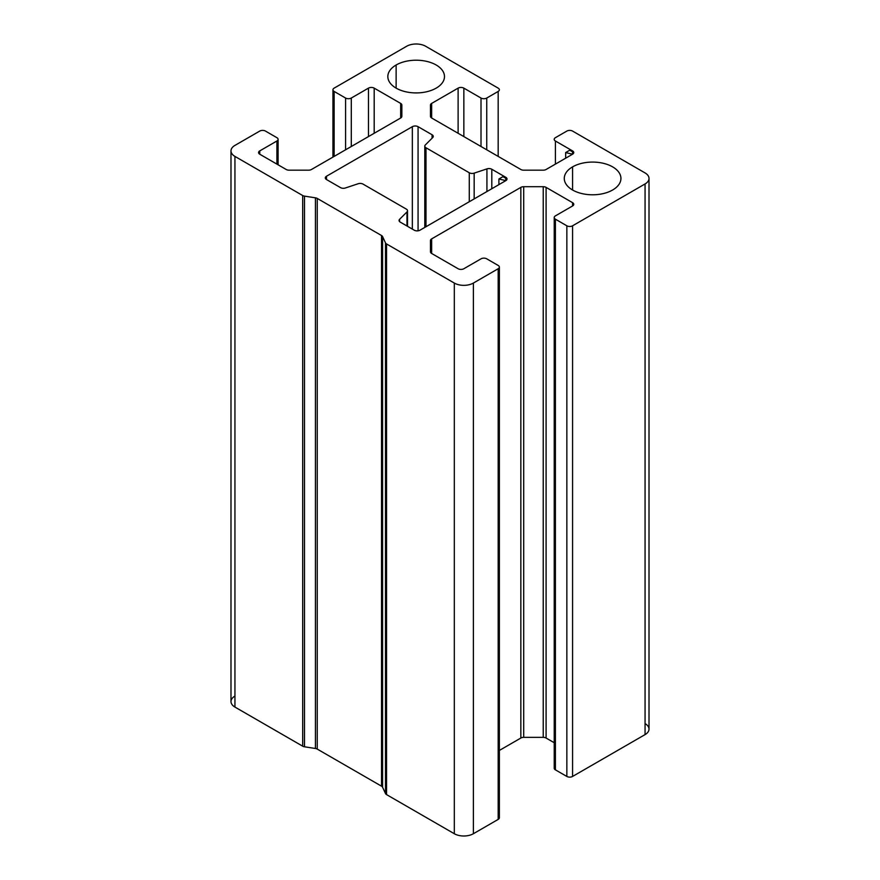 <?xml version="1.0" encoding="UTF-8"?>
<svg xmlns="http://www.w3.org/2000/svg" width="880" height="880" viewBox="0 0 880 880"><rect width="100%" height="100%" fill="white"/><g stroke="black" fill="none" stroke-linecap="round" stroke-linejoin="round"><path stroke-width="1.32" d="M498.179 816.101A4.048 2.332 180 0 1 498.179 819.401L473.385 833.723A13.486 7.788 180 0 1 454.311 833.723L386.551 794.607A4.048 2.332 180 0 1 385.506 793.551L382.58 787.248A4.048 2.332 0 0 0 381.535 786.192L317.251 749.089A4.048 2.332 0 0 0 315.436 748.484L304.502 746.79A4.048 2.332 180 0 1 302.687 746.185L234.938 707.069A13.486 7.788 180 0 1 234.938 696.058M645.062 723.591A13.486 7.788 180 0 1 645.062 734.602L572.572 776.446A4.048 2.332 180 0 1 566.852 776.446L555.401 769.846A4.048 2.332 180 0 1 555.401 766.535M554.224 217.536L554.224 768.196A4.048 2.332 0 0 0 555.401 769.846L555.401 219.186A4.048 2.332 180 0 1 554.224 217.536A4.048 2.332 180 0 1 555.401 215.886L572.572 205.975A4.048 2.332 0 0 0 573.76 204.314A4.048 2.332 0 0 0 572.572 202.664L572.572 205.975L572.572 202.664L546.095 187.385L546.095 738.045L546.095 187.385A4.048 2.332 0 0 0 543.235 186.692L543.235 737.352L543.235 186.692L523.699 186.692L523.699 737.352L523.699 186.692A4.048 2.332 0 0 0 520.839 187.385L520.839 738.045A4.048 2.332 180 0 1 523.699 737.352L543.235 737.352A4.048 2.332 180 0 1 546.095 738.045L554.224 742.731L546.095 738.045A4.048 2.332 0 0 0 543.235 737.352L523.699 737.352A4.048 2.332 0 0 0 520.839 738.045L499.367 750.442L520.839 738.045L520.839 187.385A4.048 2.332 180 0 1 523.699 186.692L543.235 186.692A4.048 2.332 180 0 1 546.095 187.385L572.572 202.664A4.048 2.332 180 0 1 572.572 205.975L555.401 215.886A4.048 2.332 0 0 0 555.401 219.186L566.852 225.797A4.048 2.332 0 0 0 572.572 225.797L645.062 183.942A13.486 7.788 0 0 0 645.062 172.931L572.572 131.076A4.048 2.332 0 0 0 566.852 131.076L555.401 137.687A4.048 2.332 0 0 0 555.401 140.998L572.572 150.909A4.048 2.332 180 0 1 572.572 154.209L546.095 169.488A4.048 2.332 180 0 1 543.235 170.181L523.699 170.181A4.048 2.332 180 0 1 520.839 169.488L431.651 117.997A4.048 2.332 180 0 1 430.463 116.347L430.463 105.072A4.048 2.332 180 0 1 431.651 103.411L458.117 88.132A4.048 2.332 180 0 1 463.848 88.132L481.008 98.043A4.048 2.332 0 0 0 486.739 98.043L498.179 91.432A4.048 2.332 0 0 0 498.179 88.132L425.689 46.277A13.486 7.788 0 0 0 406.615 46.277L334.136 88.132A4.048 2.332 0 0 0 334.136 91.432L345.576 98.043A4.048 2.332 0 0 0 351.296 98.043L368.467 88.132A4.048 2.332 180 0 1 374.187 88.132L400.664 103.411A4.048 2.332 180 0 1 401.852 105.072L401.852 116.347A4.048 2.332 180 0 1 400.664 117.997L311.476 169.488A4.048 2.332 180 0 1 308.616 170.181L289.069 170.181A4.048 2.332 180 0 1 286.209 169.488L259.743 154.209A4.048 2.332 180 0 1 259.743 150.909L276.903 140.998A4.048 2.332 0 0 0 276.903 137.687L265.463 131.076A4.048 2.332 0 0 0 259.743 131.076L234.938 145.398A13.486 7.788 0 0 0 234.938 156.409L302.687 195.525A4.048 2.332 0 0 0 304.502 196.13L315.436 197.824A4.048 2.332 180 0 1 317.251 198.429L381.535 235.532A4.048 2.332 180 0 1 382.58 236.588L385.506 242.902A4.048 2.332 0 0 0 386.551 243.947L454.311 283.063A13.486 7.788 0 0 0 473.385 283.063L498.179 268.741A4.048 2.332 0 0 0 498.179 265.441L486.739 258.83A4.048 2.332 0 0 0 481.008 258.83L463.848 268.741A4.048 2.332 180 0 1 458.117 268.741L431.651 253.462A4.048 2.332 180 0 1 430.463 251.812L430.463 240.526A4.048 2.332 180 0 1 431.651 238.876L520.839 187.385L431.651 238.876A4.048 2.332 0 0 0 430.463 240.526L430.463 251.812A4.048 2.332 0 0 0 431.651 253.462L458.117 268.741A4.048 2.332 0 0 0 463.848 268.741L481.008 258.83A4.048 2.332 180 0 1 486.739 258.83L498.179 265.441A4.048 2.332 180 0 1 499.367 267.091A4.048 2.332 180 0 1 498.179 268.741L473.385 283.063A13.486 7.788 180 0 1 454.311 283.063L386.551 243.947L386.551 794.607L454.311 833.723L454.311 283.063L454.311 833.723A13.486 7.788 0 0 0 473.385 833.723L473.385 283.063L473.385 833.723L498.179 819.401L498.179 268.741L498.179 819.401A4.048 2.332 0 0 0 499.367 817.751L499.367 267.091M406.329 209.11L363.033 184.107A4.048 2.332 0 0 0 358.149 183.744L345.389 187.99A4.048 2.332 180 0 1 340.505 187.616L326.502 179.542A4.048 2.332 180 0 1 326.502 176.231L412.346 126.676A4.048 2.332 180 0 1 418.066 126.676L432.069 134.761A4.048 2.332 180 0 1 432.707 137.577L425.337 144.947A4.048 2.332 0 0 0 425.986 147.763L469.282 172.766A4.048 2.332 0 0 0 474.166 173.14L486.926 168.883A4.048 2.332 180 0 1 491.81 169.257L505.813 177.331A4.048 2.332 180 0 1 505.813 180.642L419.969 230.197A4.048 2.332 180 0 1 414.249 230.197L400.246 222.112A4.048 2.332 180 0 1 399.608 219.296L406.978 211.926A4.048 2.332 0 0 0 406.329 209.11A4.048 2.332 180 0 1 407.517 210.76A4.048 2.332 180 0 1 406.978 211.926L406.978 225.995L406.978 211.926L399.608 219.296L399.608 221.628L399.608 219.296A4.048 2.332 0 0 0 399.058 220.462A4.048 2.332 0 0 0 400.246 222.112L414.249 230.197A4.048 2.332 0 0 0 419.969 230.197L505.813 180.642L506.99 178.992L502.953 176.649L498.905 178.992L505.813 180.642A4.048 2.332 0 0 0 506.99 178.992A4.048 2.332 0 0 0 505.813 177.331L505.813 180.642L505.813 177.331L491.81 169.257L491.81 188.727L491.81 169.257A4.048 2.332 0 0 0 486.926 168.883L486.926 191.543L486.926 168.883L474.166 173.14L474.166 198.913L474.166 173.14A4.048 2.332 180 0 1 469.282 172.766L469.282 201.729L469.282 172.766L425.986 147.763L425.986 226.732L425.986 147.763A4.048 2.332 180 0 1 424.798 146.113A4.048 2.332 180 0 1 425.337 144.947L432.707 137.577A4.048 2.332 0 0 0 433.246 136.411A4.048 2.332 0 0 0 432.069 134.761L432.069 138.226L432.069 134.761L418.066 126.676L418.066 230.813L418.066 126.676A4.048 2.332 0 0 0 412.346 126.676L412.346 229.097L412.346 126.676L326.502 176.231L326.502 179.542L326.502 176.231A4.048 2.332 0 0 0 325.314 177.881A4.048 2.332 0 0 0 326.502 179.542L340.505 187.616A4.048 2.332 0 0 0 345.389 187.99L358.149 183.744A4.048 2.332 180 0 1 363.033 184.107L406.329 209.11M612.634 190.003A28.325 16.357 180 0 1 572.572 190.003A28.325 16.357 180 0 1 572.572 166.87A28.325 16.357 180 0 1 612.634 166.87A28.325 16.357 180 0 1 612.634 190.003A28.325 16.357 0 0 0 620.928 178.442A28.325 16.357 0 0 0 603.438 163.328A28.325 16.357 0 0 0 572.572 166.87A28.325 16.357 0 0 0 564.278 178.442A28.325 16.357 0 0 0 581.768 193.545A28.325 16.357 0 0 0 612.634 190.003M436.183 88.132A28.325 16.357 180 0 1 396.132 88.132A28.325 16.357 180 0 1 396.132 64.999A28.325 16.357 180 0 1 436.183 64.999A28.325 16.357 180 0 1 436.183 88.132A28.325 16.357 0 0 0 444.477 76.571A28.325 16.357 0 0 0 426.998 61.457A28.325 16.357 0 0 0 396.132 64.999A28.325 16.357 0 0 0 387.827 76.571A28.325 16.357 0 0 0 405.317 91.674A28.325 16.357 0 0 0 436.183 88.132M431.651 253.462L431.651 238.876L431.651 253.462M555.401 769.846L566.852 776.446L566.852 225.797L555.401 219.186L555.401 769.846M566.852 776.446A4.048 2.332 0 0 0 572.572 776.446L572.572 225.797A4.048 2.332 180 0 1 566.852 225.797L566.852 776.446M572.572 776.446L645.062 734.602L645.062 183.942L572.572 225.797L572.572 776.446M645.062 734.602A13.486 7.788 0 0 0 649.011 729.091L649.011 178.442A13.486 7.788 180 0 1 645.062 183.942L645.062 734.602M230.989 150.909L230.989 701.558A13.486 7.788 0 0 0 234.938 707.069L234.938 156.409A13.486 7.788 180 0 1 230.989 150.909A13.486 7.788 180 0 1 234.938 145.398L259.743 131.076A4.048 2.332 180 0 1 265.463 131.076L276.903 137.687A4.048 2.332 180 0 1 278.091 139.337A4.048 2.332 180 0 1 276.903 140.998L276.903 164.12L276.903 140.998L259.743 150.909L259.743 154.209L259.743 150.909A4.048 2.332 0 0 0 258.555 152.559A4.048 2.332 0 0 0 259.743 154.209L286.209 169.488A4.048 2.332 0 0 0 289.069 170.181L308.616 170.181A4.048 2.332 0 0 0 311.476 169.488L400.664 117.997A4.048 2.332 0 0 0 401.852 116.347L401.852 105.072A4.048 2.332 0 0 0 400.664 103.411L400.664 117.997L400.664 103.411L374.187 88.132L374.187 133.287L374.187 88.132A4.048 2.332 0 0 0 368.467 88.132L368.467 136.587L368.467 88.132L351.296 98.043L351.296 146.498L351.296 98.043A4.048 2.332 180 0 1 345.576 98.043L345.576 149.798L345.576 98.043L334.136 91.432L334.136 156.409L334.136 91.432A4.048 2.332 180 0 1 332.948 89.782A4.048 2.332 180 0 1 334.136 88.132L406.615 46.277A13.486 7.788 180 0 1 425.689 46.277L498.179 88.132A4.048 2.332 180 0 1 499.367 89.782A4.048 2.332 180 0 1 498.179 91.432L498.179 156.409L498.179 91.432L486.739 98.043L486.739 149.798L486.739 98.043A4.048 2.332 180 0 1 481.008 98.043L481.008 146.498L481.008 98.043L463.848 88.132L463.848 136.587L463.848 88.132A4.048 2.332 0 0 0 458.117 88.132L458.117 133.287L458.117 88.132L431.651 103.411L431.651 117.997L431.651 103.411A4.048 2.332 0 0 0 430.463 105.072L430.463 116.347A4.048 2.332 0 0 0 431.651 117.997L520.839 169.488A4.048 2.332 0 0 0 523.699 170.181L543.235 170.181A4.048 2.332 0 0 0 546.095 169.488L572.572 154.209A4.048 2.332 0 0 0 573.76 152.559A4.048 2.332 0 0 0 572.572 150.909L572.572 154.209L573.76 152.559L569.712 150.216L565.664 152.559L572.572 154.209L572.572 150.909L555.401 140.998L555.401 164.12L555.401 140.998A4.048 2.332 180 0 1 554.224 139.337A4.048 2.332 180 0 1 555.401 137.687L566.852 131.076A4.048 2.332 180 0 1 572.572 131.076L645.062 172.931A13.486 7.788 180 0 1 649.011 178.442M234.938 707.069L302.687 746.185L302.687 195.525L234.938 156.409L234.938 707.069M302.687 746.185A4.048 2.332 0 0 0 304.502 746.79L304.502 196.13A4.048 2.332 180 0 1 302.687 195.525L302.687 746.185M315.436 748.484A4.048 2.332 180 0 1 317.251 749.089L317.251 198.429A4.048 2.332 0 0 0 315.436 197.824L315.436 748.484L315.436 197.824L304.502 196.13L304.502 746.79M317.251 749.089L381.535 786.192L381.535 235.532L317.251 198.429L317.251 749.089M381.535 786.192A4.048 2.332 180 0 1 382.58 787.248L382.58 236.588A4.048 2.332 0 0 0 381.535 235.532L381.535 786.192M385.506 793.551A4.048 2.332 0 0 0 386.551 794.607L386.551 243.947A4.048 2.332 180 0 1 385.506 242.902L385.506 793.551L385.506 242.902L382.58 236.588L382.58 787.248M396.132 88.132L396.132 64.999L396.132 88.132M572.572 190.003L572.572 166.87L572.572 190.003M565.664 158.202L565.664 152.559M332.948 157.091L332.948 89.782M278.091 164.802L278.091 139.337M407.517 226.314L407.517 210.76M498.905 184.624L498.905 178.992M424.798 227.414L424.798 146.113"/></g></svg>
